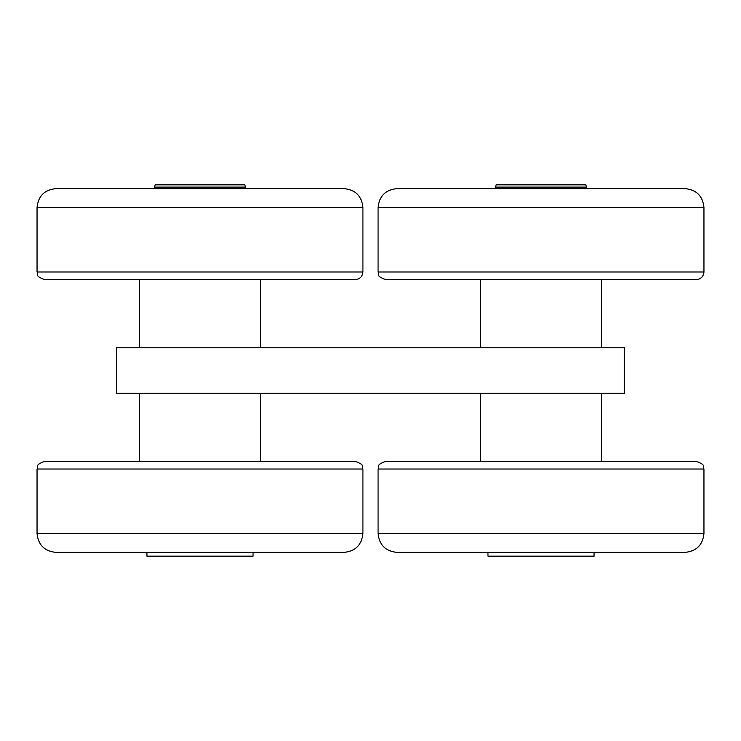 <?xml version="1.0" encoding="UTF-8"?>
<svg xmlns="http://www.w3.org/2000/svg" width="741" height="741" viewBox="0 0 741 741"><rect width="100%" height="100%" fill="white"/><g stroke="black" fill="none" stroke-linecap="round" stroke-linejoin="round"><path stroke-width="1.11" d="M146.94 552.378L146.94 556.167L253.033 556.167L253.033 552.378M624.376 393.239L116.624 393.239L116.624 347.761L624.376 347.761L624.376 393.239M246.457 461.439L355.347 461.439C365.702 465.042 361.469 466.774 362.923 469.016L37.05 469.016C38.504 466.774 34.271 465.042 44.627 461.439L246.457 461.439M362.923 533.437L37.05 533.437C38.171 544.941 44.488 551.258 55.992 552.378L343.972 552.378C355.485 551.258 361.803 544.941 362.923 533.437L362.923 469.016M587.483 461.439L696.373 461.439C706.729 465.042 702.496 466.774 703.95 469.016L378.077 469.016C379.54 466.747 375.326 465.015 385.653 461.439L587.483 461.439M696.373 279.561L385.653 279.561C375.242 275.893 379.522 274.161 378.077 271.984L703.95 271.984C703.505 276.588 700.977 279.107 696.373 279.561M355.347 279.561L44.627 279.561C34.271 275.958 38.504 274.226 37.05 271.984L362.923 271.984C362.469 276.588 359.95 279.107 355.347 279.561M703.95 533.437L378.077 533.437C379.197 544.941 385.515 551.258 397.028 552.378L685.008 552.378C696.512 551.258 702.829 544.941 703.95 533.437L703.95 469.016M703.95 207.563L378.077 207.563C379.197 196.059 385.515 189.742 397.028 188.622L685.008 188.622C696.512 189.742 702.829 196.059 703.95 207.563L703.95 271.984M362.923 207.563L37.05 207.563C38.171 196.059 44.488 189.742 55.992 188.622L343.972 188.622C355.485 189.742 361.803 196.059 362.923 207.563L362.923 271.984M573.886 552.378L650.904 552.378M487.967 552.378L487.967 556.167L594.06 556.167L594.06 552.378M495.544 188.622L495.544 187.102L586.483 187.102L586.483 188.622M154.517 188.622L154.517 187.102L245.456 187.102L245.456 188.622M495.544 187.102L496.155 184.833L585.872 184.833L586.483 187.102M154.517 187.102L155.128 184.833L244.845 184.833L245.456 187.102M139.354 393.239L139.354 461.439M260.61 393.239L260.61 461.439M480.39 393.239L480.39 461.439M601.646 393.239L601.646 461.439M480.39 279.561L480.39 347.761M601.646 279.561L601.646 347.761M139.354 279.561L139.354 347.761M260.61 279.561L260.61 347.761M37.05 533.437L37.05 469.016M378.077 533.437L378.077 469.016M378.077 207.563L378.077 271.984M37.05 207.563L37.05 271.984"/></g></svg>

